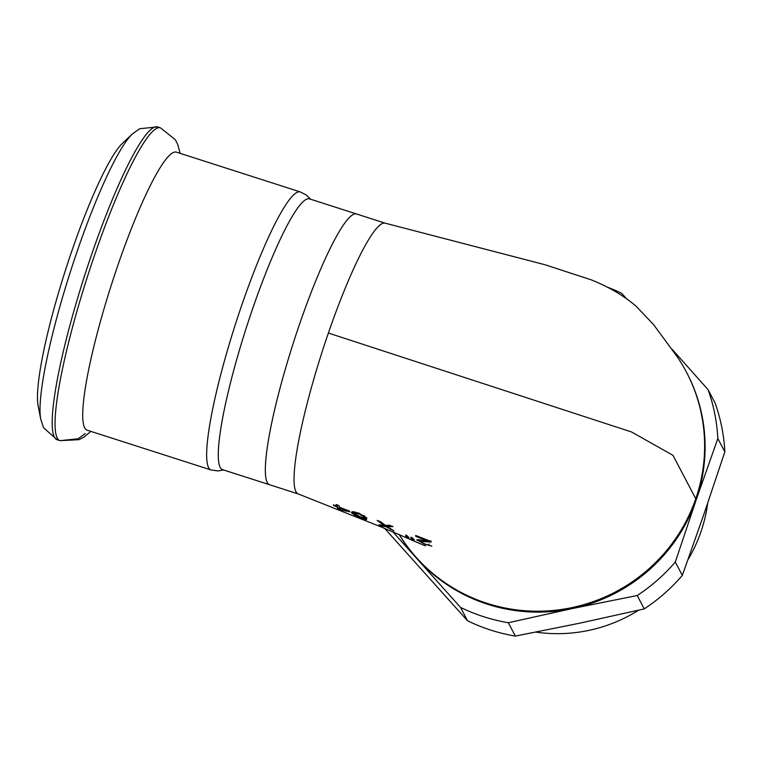 <?xml version="1.0" encoding="UTF-8"?>
<svg xmlns="http://www.w3.org/2000/svg" width="763" height="763" viewBox="0 0 763 763"><rect width="100%" height="100%" fill="white"/><g stroke="black" fill="none" stroke-linecap="round" stroke-linejoin="round"><path stroke-width="1.14" d="M385.115 223.158A142.195 20.773 -72.2 0 0 328.386 333.049A142.195 20.773 -72.2 0 0 298.161 493.909A142.195 20.773 -72.2 0 0 298.295 493.957L222.577 469.655A142.195 20.773 -72.2 0 1 252.639 308.738A142.195 20.773 -72.2 0 1 309.501 198.876A142.195 20.773 -72.2 0 0 261.709 283.588A142.195 20.773 -72.2 0 0 222.577 469.655L269.625 484.753A142.195 20.773 -72.2 0 1 299.678 323.836A142.195 20.773 -72.2 0 1 356.55 213.983L309.501 198.876L356.55 213.983A142.195 20.773 -72.2 0 0 299.678 323.836A142.195 20.773 -72.2 0 0 269.625 484.753A142.195 20.773 -72.2 0 1 308.757 298.695A142.195 20.773 -72.2 0 1 356.55 213.983L385.248 223.197A142.195 20.773 -72.2 0 0 385.115 223.158L544.877 264.704L591.277 279.868C609.132 287.05 624.077 295.844 636.113 306.249L653.452 324.456L677.506 357.17A165.046 161.613 152.3 0 1 686.442 372.125A165.046 161.613 152.3 0 1 695.77 498.754A165.046 161.613 152.3 0 1 487.109 603.352A165.046 161.613 152.3 0 1 399.183 534.396M117.998 264.942A146 21.335 -72.2 0 1 176.387 152.142A146 21.335 -72.2 0 0 127.316 239.124A146 21.335 -72.2 0 0 87.135 430.179A146 21.335 -72.2 0 1 117.998 264.942M90.892 431.381L83.959 437.085L79.075 439.679L60.01 440.671A164.283 24.006 -72.2 0 1 105.218 225.695A164.283 24.006 -72.2 0 1 160.44 127.822A164.283 24.006 -72.2 0 0 94.736 254.747A164.283 24.006 -72.2 0 0 60.01 440.671L57.139 439.746A164.283 24.006 -72.2 0 1 91.865 253.831A164.283 24.006 -72.2 0 1 157.569 126.906L139.581 128.728L132.276 134.069A154.889 22.632 -72.2 0 0 87.306 223.206A154.889 22.632 -72.2 0 0 40.744 419.202L38.15 405.992L40.744 419.202A154.889 22.632 -72.2 0 1 77.425 250.598A154.889 22.632 -72.2 0 1 132.276 134.069L122.481 143.291A142.7 20.849 -72.2 0 0 81.05 225.419A142.7 20.849 -72.2 0 0 38.15 405.992A142.7 20.849 -72.2 0 1 71.941 250.655A142.7 20.849 -72.2 0 1 122.481 143.291L132.276 134.069L139.581 128.728M707.692 503.199A149.5 146.391 152.3 0 1 687.949 559.746M638.631 610.181A149.5 146.391 152.3 0 1 535.95 632.107M364.867 516.189L363.865 515.55M355.31 512.021L354.509 513.518L359.983 516.694L366.745 519.021L365.773 520.29L354.175 515.654L363.15 518.974L363.913 517.867M366.488 518.907L366.106 519.336L363.722 518.382M354.509 513.547L351.953 511.725M363.741 518.363L359.468 516.894C353.832 514.5 351.171 513.003 351.476 512.393L352.907 511.649L358.858 513.184L366.85 518.001L363.856 516.885L364.18 515.931M365.773 520.29L366.106 519.336M363.856 516.885L359.03 513.9L354.509 513.518M412.726 538.096L414.385 540.013L411.133 538.688L410.99 537.4L412.726 538.096M411.143 538.688L411.047 537.066M412.964 538.344L411.467 537.734M431.219 541.091L425.697 540.853M420.938 540.128L419.917 541.349L424.714 543.943L431.763 546.184M419.984 541.024L417.8 539.727M429.149 544.038L428.796 544.811M431.782 546.07L424.896 544.343L416.951 539.937M417.075 539.813L416.96 540.137C416.274 539.441 418.305 539.546 423.036 540.462L427.28 540.872L427.538 540.109M427.27 540.872L415.806 536.379L416.064 535.636M415.806 536.379L415.654 535.473L431.124 541.511L430.885 542.054L419.917 541.349M431.124 541.511L430.885 542.054L431.085 541.492M387.404 526.699L393.88 530.838L385.944 526.623L382.377 526.222L378.925 524.839L383.894 525.325L377.113 520.385L380.651 521.768L385.41 525.392L389.521 525.23L392.993 526.594L387.404 526.699L387.728 525.745L390.875 525.764M390.322 529.408L390.542 528.778M385.944 526.623L386.269 525.669L382.683 525.259L382.377 526.222M387.633 526.575L386.269 525.669M383.894 525.325L384.18 524.486M381.929 522.779L380.403 521.673M407.623 536.16L405.754 534.92M405.849 536.523L405.744 535.292L407.452 535.969L409.102 537.848L405.849 536.523L406.183 535.569M340.746 510.352L338.391 509.417L336.75 506.737L333.593 505.507L333.364 504.868L336.531 506.088L336.121 504.524L338.991 505.631L339.401 507.195L349.568 511.134L349.788 511.801L340.88 509.961M348.538 510.733L347.012 510.571M340.145 509.026L338.724 508.463L336.683 505.631M338.391 509.417L338.724 508.463M339.63 507.843L340.699 509.922L346.965 510.695L339.63 507.843L339.802 507.347M346.965 510.695L347.136 510.189M336.75 506.737L337.084 505.783M336.531 506.088L336.75 504.772M333.593 505.507L333.765 505.02M626.671 298.819L621.731 293.364A177.741 174.05 152.3 0 0 607.071 287.022M724.85 451.887L703.906 514.252L682.322 575.397L675.303 562.035L696.247 499.67L717.83 438.525L724.85 451.887A177.741 174.05 152.3 0 0 715.112 403.045L708.093 389.674L671.926 349.092M637.21 595.521L644.23 608.893L580.109 623.104L515.34 636.094L508.32 622.732L572.441 608.521L637.21 595.521A177.741 174.05 152.3 0 0 675.303 562.035M392.821 531.744L460.49 607.377L467.509 620.739L384.628 528.358M515.34 636.094A177.741 174.05 152.3 0 1 467.509 620.739M682.322 575.397A177.741 174.05 152.3 0 1 644.23 608.893M686.442 372.125L686.919 373.04A165.046 161.613 152.3 0 1 696.247 499.67A165.046 161.613 152.3 0 1 572.441 608.521A165.046 161.613 152.3 0 1 487.586 604.267A165.046 161.613 152.3 0 1 416.989 558.611A165.046 161.613 152.3 0 1 399.087 534.358M508.32 622.732A177.741 174.05 152.3 0 1 460.49 607.377M708.093 389.674A177.741 174.05 152.3 0 1 717.83 438.525M300.307 191.933L176.387 152.142L300.307 191.933A146 21.335 -72.2 0 0 251.237 278.905A146 21.335 -72.2 0 0 211.055 469.96A146 21.335 -72.2 0 1 241.919 304.733A146 21.335 -72.2 0 1 300.307 191.933L306.411 195.09L310.57 199.219M359.03 513.9L359.23 513.327M425.668 541.854L425.992 540.9M387.299 527.529L387.547 526.804M384.819 526.527L385.153 525.573M328.386 333.049L631.468 431.944L672.966 455.311L695.77 498.754M85.294 433.508L78.131 438.763L60.01 440.671L57.139 439.746L43.577 427.785L40.744 419.202L43.577 427.785L57.139 439.746A164.283 24.006 -72.2 0 1 102.347 224.78A164.283 24.006 -72.2 0 1 157.569 126.906L160.44 127.822L175.366 139.734L177.827 144.674L180.154 153.353M211.055 469.96L87.135 430.179L211.055 469.96L217.856 470.933L223.645 469.998M298.161 493.909L381.414 527.042L425.287 545.879M160.44 127.822L157.569 126.906"/></g></svg>
